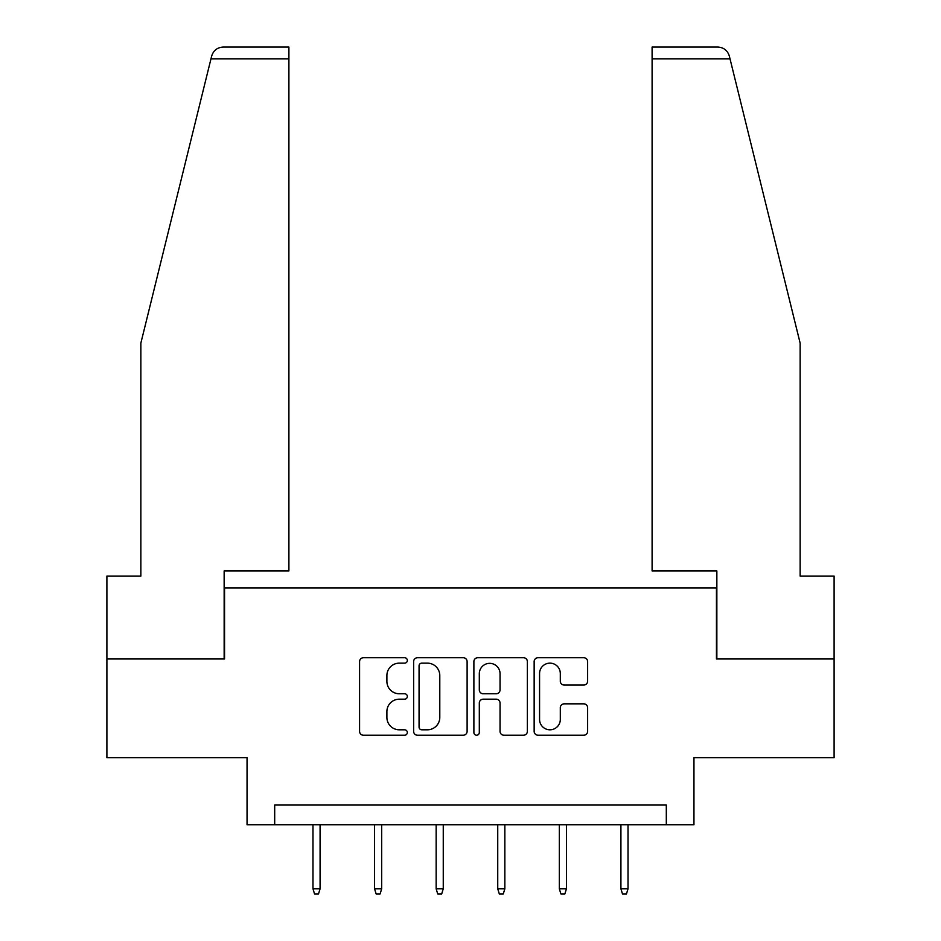<?xml version="1.0" encoding="UTF-8"?>
<svg xmlns="http://www.w3.org/2000/svg" width="941" height="941" viewBox="0 0 941 941"><rect width="100%" height="100%" fill="white"/><g stroke="black" fill="none" stroke-linecap="round" stroke-linejoin="round"><path stroke-width="1.41" d="M407.335 660.441A2.717 2.717 0 0 0 404.618 657.724L363.449 657.724A3.87 3.87 0 0 0 359.58 661.605L359.58 731.357A3.87 3.87 0 0 0 363.449 735.227L404.618 735.227A2.717 2.717 0 0 0 407.335 732.51A2.717 2.717 0 0 0 404.618 729.804L399.29 729.804A12.398 12.398 0 0 1 386.892 717.407L386.892 711.584A12.398 12.398 0 0 1 399.29 699.187L404.618 699.187A2.717 2.717 0 0 0 407.335 696.481A2.717 2.717 0 0 0 404.618 693.764L399.29 693.764A12.398 12.398 0 0 1 386.892 681.366L386.892 675.556A12.398 12.398 0 0 1 399.29 663.146L404.618 663.146A2.717 2.717 0 0 0 407.335 660.441M583.749 685.048A3.87 3.87 0 0 0 587.631 681.166L587.631 661.605A3.87 3.87 0 0 0 583.749 657.724L538.029 657.724A3.87 3.87 0 0 0 534.147 661.605L534.147 731.357A3.87 3.87 0 0 0 538.029 735.227L583.749 735.227A3.87 3.87 0 0 0 587.631 731.357L587.631 707.714A3.87 3.87 0 0 0 583.749 703.844L564.177 703.844A3.87 3.87 0 0 0 560.307 707.714L560.307 719.442A10.363 10.363 0 0 1 549.944 729.804A10.363 10.363 0 0 1 539.569 719.442L539.569 673.521A10.363 10.363 0 0 1 549.944 663.146A10.363 10.363 0 0 1 560.307 673.521L560.307 681.166A3.87 3.87 0 0 0 564.177 685.048L583.749 685.048M666.31 824.787L693.952 824.787L693.952 757.67L834.102 757.67L834.102 658.971L716.454 658.971L716.454 587.913L224.546 587.913L224.546 658.971L106.898 658.971L106.898 757.67L247.048 757.67L247.048 824.787L666.31 824.787L666.31 805.049L274.69 805.049L274.69 824.787M467.112 661.605A3.87 3.87 0 0 0 463.231 657.724L417.51 657.724A3.87 3.87 0 0 0 413.628 661.605L413.628 731.357A3.87 3.87 0 0 0 417.51 735.227L463.231 735.227A3.87 3.87 0 0 0 467.112 731.357L467.112 661.605M477.769 657.724L523.49 657.724A3.87 3.87 0 0 1 527.372 661.605L527.372 731.357A3.87 3.87 0 0 1 523.49 735.227L503.917 735.227A3.87 3.87 0 0 1 500.047 731.357L500.047 703.068A3.87 3.87 0 0 0 496.178 699.187L483.192 699.187A3.87 3.87 0 0 0 479.31 703.068L479.31 732.51A2.717 2.717 0 0 1 476.605 735.227A2.717 2.717 0 0 1 473.888 732.51L473.888 661.605A3.87 3.87 0 0 1 477.769 657.724M421.768 663.146A2.717 2.717 0 0 0 419.063 665.863L419.063 727.087A2.717 2.717 0 0 0 421.768 729.804L427.39 729.804A12.398 12.398 0 0 0 439.788 717.407L439.788 675.556A12.398 12.398 0 0 0 427.39 663.146L421.768 663.146M500.047 673.709A10.363 10.363 0 0 0 489.685 663.346A10.363 10.363 0 0 0 479.31 673.709L479.31 689.894A3.87 3.87 0 0 0 483.192 693.764L496.178 693.764A3.87 3.87 0 0 0 500.047 689.894L500.047 673.709M320.081 888.822L318.505 893.95L314.553 893.95L312.977 888.822L320.081 888.822L320.081 824.787M312.977 888.822L312.977 824.787M210.96 58.895L211.666 56.06C212.76 52.872 212.76 52.872 211.666 56.06C212.76 52.872 212.76 52.872 211.666 56.06C213.466 50.449 217.289 47.45 223.17 47.05L288.899 47.05L288.899 58.895L210.96 58.895L140.856 343.136L140.856 576.068L106.898 576.068L106.898 658.971M224.146 658.971L224.146 570.94L288.899 570.94L288.899 58.895M834.102 658.971L834.102 576.068L800.144 576.068L800.144 343.136L729.334 56.06C728.24 52.872 728.24 52.872 729.334 56.06C728.24 52.872 728.24 52.872 729.334 56.06C727.534 50.449 723.711 47.45 717.83 47.05L652.101 47.05L699.481 47.05L652.101 47.05L652.101 570.94L716.854 570.94L716.854 658.971M381.67 888.822L380.093 893.95L376.141 893.95L374.565 888.822L381.67 888.822L381.67 824.787M374.565 888.822L374.565 824.787M443.258 888.822L441.682 893.95L437.73 893.95L436.154 888.822L443.258 888.822L443.258 824.787M436.154 888.822L436.154 824.787M504.846 888.822L503.27 893.95L499.318 893.95L497.742 888.822L504.846 888.822L504.846 824.787M497.742 888.822L497.742 824.787M566.435 888.822L564.859 893.95L560.907 893.95L559.33 888.822L566.435 888.822L566.435 824.787M559.33 888.822L559.33 824.787M628.023 888.822L626.447 893.95L622.495 893.95L620.919 888.822L628.023 888.822L628.023 824.787M620.919 888.822L620.919 824.787M730.04 58.895L652.101 58.895"/></g></svg>
